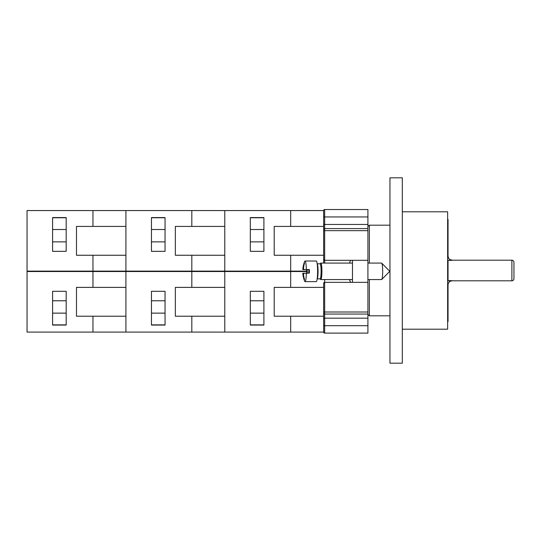 <?xml version="1.0" encoding="UTF-8"?>
<svg xmlns="http://www.w3.org/2000/svg" width="541" height="541" viewBox="0 0 541 541"><rect width="100%" height="100%" fill="white"/><g stroke="black" fill="none" stroke-linecap="round" stroke-linejoin="round"><path stroke-width="0.81" d="M513.95 266.382L513.95 274.618M452.161 260.336L452.161 260.201A4.118 4.118 0 0 1 448.043 256.082C448.239 258.605 449.612 260.018 452.161 260.336L448.043 260.336L448.043 280.664L452.161 280.664C449.612 280.982 448.239 282.395 448.043 284.904C448.252 282.449 449.632 281.077 452.161 280.799L511.887 280.799A2.063 2.063 0 0 0 513.95 278.737L513.95 262.263A2.063 2.063 0 0 0 511.887 260.201A2.063 2.063 0 0 1 513.95 262.263M447.63 219.423L448.043 219.423L448.043 256.096A4.118 4.118 0 0 0 452.161 260.201L511.887 260.201L511.887 280.799M452.161 260.201L449.727 259.41M448.719 258.348L448.056 256.42M452.161 280.664L452.161 280.799A4.118 4.118 0 0 0 448.043 284.918L448.043 321.577L447.63 321.577M448.043 280.799L451.14 280.799M369.361 279.562L369.361 315.816L389.96 315.816M367.921 226.415L369.361 225.184L369.361 263.088M402.315 211.802L447.63 211.802L447.63 329.199L402.315 329.199M367.921 314.064L324.668 314.064A1.028 1.028 0 0 1 323.64 313.029L323.64 332.086A1.028 1.028 0 0 0 324.668 333.114L367.921 333.114L367.921 228.586L324.668 228.586A1.028 1.028 0 0 0 323.64 229.614L323.64 259.274L324.668 260.302A1.028 1.028 0 0 1 323.64 259.274L323.64 263.088L323.64 259.274M367.921 282.341L324.668 282.341A1.028 1.028 0 0 0 323.64 283.376L324.668 282.341L324.668 279.562M323.64 283.376L323.64 313.029M367.921 228.586L367.921 209.536L324.668 209.536A1.028 1.028 0 0 0 323.64 210.564L323.64 229.614M367.921 260.302L324.668 260.302L324.668 230.649L323.64 230.649M350.494 260.302L349.533 263.088M349.533 279.562L350.494 282.341M324.668 333.114L324.668 312.001L323.64 312.001L323.64 315.91M352.475 260.302L352.475 282.341M306.706 273.097A10.299 1.346 90 0 1 306.706 269.553M307.254 269.553L307.254 273.097M308.803 273.097L308.803 269.553M303.224 266.598A26.624 26.394 -90 0 1 304.056 263.23A26.076 1.697 29.8 0 1 304.522 263.23A26.624 26.394 90 0 0 303.69 266.598L303.224 266.598L302.838 269.553L309.351 269.553A10.299 1.346 90 0 1 309.351 273.097L302.832 273.374A26.685 26.685 0 0 0 304.61 281.097A10.299 1.346 -90 0 0 305.029 281.624A10.299 1.346 -90 0 0 306.355 273.097M303.69 266.598C303.427 268.39 303.555 269.377 304.076 269.553L306.355 269.553A10.299 1.346 -90 0 0 305.029 261.026L316.255 261.026A10.299 1.346 90 0 1 317.601 271.325A10.299 1.346 90 0 1 316.255 281.624L305.029 281.624M305.029 261.026A10.299 1.346 -90 0 0 304.61 261.546A26.685 26.685 0 0 0 302.832 269.276L302.838 269.553M303.69 276.045A26.624 26.394 90 0 0 304.522 279.42A26.076 1.697 150.2 0 1 304.056 279.42A26.624 26.394 -90 0 1 303.224 276.045L303.69 276.045C303.427 274.253 303.555 273.273 304.076 273.097M302.838 273.097L303.224 276.045M304.056 279.42L304.448 279.19M304.448 263.453L304.056 263.23M317.175 263.805L320.116 263.805A7.52 0.981 90 0 1 321.097 271.325A7.52 0.981 90 0 1 320.116 278.845L317.175 278.845M320.049 263.805L320.685 263.156A8.237 1.075 90 0 1 320.827 263.088A8.237 1.075 90 0 1 321.902 271.325A8.237 1.075 90 0 1 320.827 279.562A8.237 1.075 90 0 1 320.685 279.487L320.049 278.845M367.921 263.088L381.601 263.088A8.237 1.075 90 0 1 381.743 263.156A8.237 1.075 90 0 1 382.676 271.325A8.237 1.075 90 0 1 381.743 279.487A8.237 1.075 90 0 1 381.601 279.562L367.921 279.562M224.779 316.221L175.345 316.221L175.345 287.386L224.779 287.386M191.818 316.221L191.818 332.086L323.64 332.086L323.64 325.696L367.921 325.696M165.046 291.301L165.046 325.08L151.453 325.08L151.453 291.301L165.046 291.301L165.046 300.776L151.453 300.776M151.453 313.138L165.046 313.138L165.046 324.877L151.453 324.877L151.453 320.549M151.453 294.595L151.453 291.301M125.911 316.221L92.957 316.221L92.957 332.086L27.05 332.086L27.05 271.528L125.911 271.528L125.911 332.086L191.818 332.086M125.911 271.528L191.818 271.528L191.818 287.386M191.818 271.528L224.779 271.528L224.779 332.086M125.911 255.257L76.484 255.257L76.484 226.422L125.911 226.422M92.957 226.422L92.957 210.564L27.05 210.564L27.05 271.115L92.957 271.115L92.957 255.257M66.185 251.349L52.592 251.349L52.592 217.57L66.185 217.57L66.185 251.349L66.185 241.868L52.592 241.868M224.779 255.257L175.345 255.257L175.345 226.422L191.818 226.422L191.818 210.564L92.957 210.564M66.185 217.57L52.592 217.57M52.592 229.512L66.185 229.512L66.185 217.773L52.592 217.773L52.592 222.101M52.592 248.049L52.592 251.349M306.686 271.115L92.957 271.115M323.64 255.257L274.206 255.257L274.206 226.422L323.64 226.422M290.686 226.422L290.686 210.564L191.818 210.564M224.779 271.115L224.779 210.564M290.686 271.115L290.686 255.257M263.907 251.349L250.314 251.349L250.314 217.57L263.907 217.57L263.907 251.349L263.907 241.868L250.314 241.868M367.921 230.649L324.668 230.649L324.668 216.948L323.64 216.948L323.64 210.564L290.686 210.564M263.907 217.57L250.314 217.57M250.314 229.512L263.907 229.512L263.907 217.773L250.314 217.773L250.314 222.101M250.314 248.049L250.314 251.349M323.64 316.221L274.206 316.221L274.206 287.386L323.64 287.386M290.686 316.221L290.686 332.086M263.907 291.301L263.907 325.08L250.314 325.08L250.314 291.301L263.907 291.301L263.907 300.776L250.314 300.776M250.314 313.138L263.907 313.138L263.907 324.877L250.314 324.877L250.314 320.549M250.314 294.595L250.314 291.301M224.779 271.528L290.686 271.528L290.686 287.386M290.686 271.528L306.686 271.528M92.957 316.221L76.484 316.221L76.484 287.386L125.911 287.386M92.957 332.086L125.911 332.086M66.185 291.301L66.185 325.08L52.592 325.08L52.592 291.301L66.185 291.301L66.185 300.776L52.592 300.776M52.592 313.138L66.185 313.138L66.185 324.877L52.592 324.877L52.592 320.549M52.592 294.595L52.592 291.301M92.957 271.528L92.957 287.386M191.818 226.422L224.779 226.422M125.911 271.115L125.911 210.564M191.818 271.115L191.818 255.257M165.046 251.349L151.453 251.349L151.453 217.57L165.046 217.57L165.046 251.349L165.046 241.868L151.453 241.868M151.453 229.512L165.046 229.512L165.046 217.773L151.453 217.773L151.453 222.101M151.453 248.049L151.453 251.349M402.315 363.187L402.315 177.813L389.96 177.813L389.96 363.187L402.315 363.187M452.161 280.799A4.118 4.118 0 0 0 448.043 284.918M367.921 318.182L323.64 318.182M367.921 312.001L324.668 312.001L324.668 282.341M324.668 263.088L324.668 260.302M367.921 224.468L323.64 224.468M367.921 216.948L324.668 216.948L324.668 209.536M317.182 278.798A7.52 0.981 -90 0 0 318.054 271.325A7.52 0.981 -90 0 0 317.182 263.852M367.921 314.585L369.361 315.816M369.361 225.184L389.96 225.184M320.827 279.562L352.475 279.562M320.827 263.088L352.475 263.088M381.743 279.487L389.763 271.325L381.743 263.156"/></g></svg>
